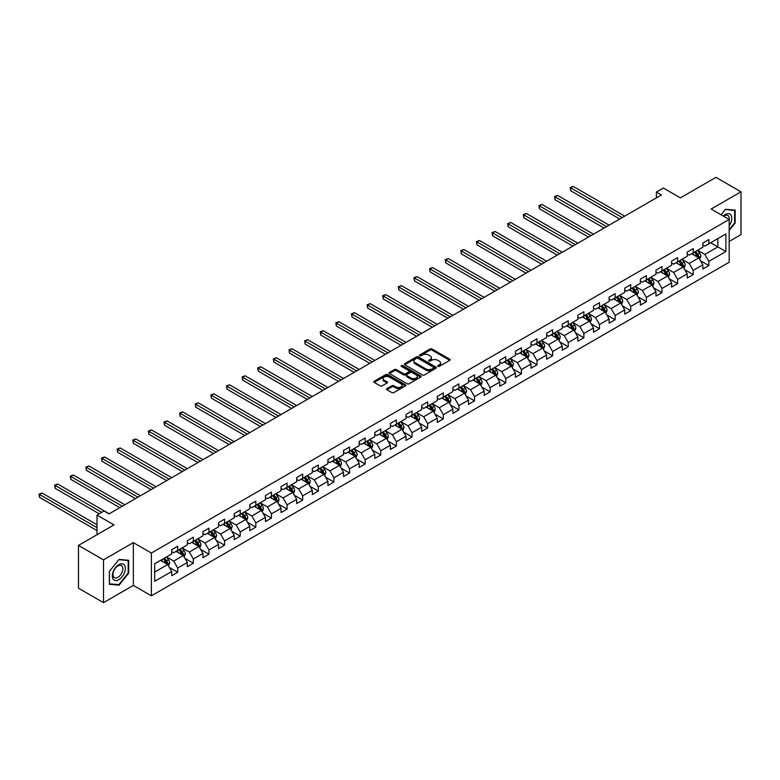 <?xml version="1.0" encoding="UTF-8"?>
<svg xmlns="http://www.w3.org/2000/svg" width="780" height="780" viewBox="0 0 780 780"><rect width="100%" height="100%" fill="white"/><g stroke="black" fill="none" stroke-linecap="round" stroke-linejoin="round"><path stroke-width="1.17" d="M437.902 366.366A0.975 0.566 0 0 0 439.276 366.366L449.728 360.34A1.394 0.799 0 0 0 450.128 359.775A1.394 0.799 0 0 0 449.728 359.209L432.032 348.991A1.394 0.799 0 0 0 430.063 348.991L419.62 355.017A0.975 0.566 0 0 0 420.995 355.816L422.351 355.036A4.446 2.564 0 0 1 428.639 355.036L430.111 355.885A4.446 2.564 0 0 1 431.418 357.698A4.446 2.564 0 0 1 430.111 359.522L428.766 360.302A0.975 0.566 0 0 0 430.141 361.091L431.496 360.311A4.446 2.564 0 0 1 437.785 360.311L439.257 361.159A4.446 2.564 0 0 1 440.563 362.983A4.446 2.564 0 0 1 439.257 364.796L437.902 365.576A0.975 0.566 0 0 0 437.902 366.366L437.902 365.576M386.919 388.606A1.394 0.799 0 0 0 386.51 389.171A1.394 0.799 0 0 0 386.919 389.737L391.882 392.603A1.394 0.799 0 0 0 393.841 392.603L405.444 385.905A1.394 0.799 0 0 0 405.853 385.34A1.394 0.799 0 0 0 405.444 384.774L387.748 374.556A1.394 0.799 0 0 0 385.788 374.556L374.185 381.254A1.394 0.799 0 0 0 373.776 381.82A1.394 0.799 0 0 0 374.185 382.385L380.182 385.846A1.394 0.799 0 0 0 382.151 385.846L387.114 382.98A1.394 0.799 0 0 0 387.523 382.415A1.394 0.799 0 0 0 387.114 381.849L384.14 380.133A3.715 2.145 0 0 1 383.048 378.612A3.715 2.145 0 0 1 385.349 376.633A3.715 2.145 0 0 1 389.395 377.091L401.047 383.819A3.715 2.145 0 0 1 402.139 385.34A3.715 2.145 0 0 1 399.838 387.319A3.715 2.145 0 0 1 395.782 386.86L393.841 385.739A1.394 0.799 0 0 0 391.882 385.739L386.919 388.606L386.919 389.737L391.882 386.89L391.882 385.739M729.183 241.42L741 234.595L741 191.812L715.962 177.352L680.413 197.876L663.39 188.048L656.38 192.095L661.391 194.99L109.015 513.893L104.013 511.007L97.003 515.053L97.003 534.709M103.506 559.865L103.506 602.648L133.351 585.419L133.351 542.636L103.506 559.865L78.478 545.405L114.026 524.882L97.003 515.053M133.351 542.636L151.378 553.039L729.183 219.443L729.183 262.226L151.378 595.822L151.378 553.039M741 191.812L711.155 209.04L729.183 219.443M422.448 374.956A1.394 0.799 0 0 0 424.418 374.956L436.01 368.257A1.394 0.799 0 0 0 436.42 367.692A1.394 0.799 0 0 0 436.01 367.127L418.324 356.909A1.394 0.799 0 0 0 416.354 356.909L404.752 363.607A1.394 0.799 0 0 0 404.352 364.172A1.394 0.799 0 0 0 404.752 364.738L422.448 374.956M401.749 366.581A0.975 0.566 0 0 1 402.743 366.717L420.712 377.091L409.13 383.779A1.394 0.799 0 0 1 407.16 383.779L389.473 373.561L389.473 372.43A1.394 0.799 0 0 0 389.064 372.996A1.394 0.799 0 0 0 389.473 373.561M389.473 372.43L394.436 369.564A1.394 0.799 0 0 1 396.396 369.564L403.572 373.708A1.394 0.799 0 0 0 405.541 373.708L408.837 371.806A1.394 0.799 0 0 0 409.247 371.241A1.394 0.799 0 0 0 408.837 370.666L401.369 366.356A0.975 0.566 0 0 1 402.743 365.557L420.732 375.95A1.394 0.799 0 0 1 421.132 376.516A1.394 0.799 0 0 1 420.732 377.081L420.732 375.95M103.506 602.648L78.478 588.188L78.478 545.405M169.348 567.401L177.713 572.237L177.713 568.015L187.327 562.458L187.327 566.68L193.333 563.218L193.333 558.997L202.946 553.439L202.946 557.661L208.962 554.2L208.962 549.978L218.576 544.42L218.576 548.642L224.582 545.181L224.582 540.959L234.195 535.402L234.195 539.624L240.201 536.152L240.201 531.941L249.815 526.383L249.815 530.605L255.82 527.134L255.82 522.922L265.434 517.364L265.434 521.586L271.44 518.115L271.44 513.893L281.053 508.345L281.053 512.567L287.069 509.096L287.069 504.875L296.683 499.327L296.683 503.549L302.689 500.077L302.689 495.856L312.302 490.308L312.302 494.53L318.308 491.059L318.308 486.837L327.922 481.289L327.922 485.511L333.928 482.04L333.928 477.818L343.541 472.27L343.541 476.492L349.557 473.021L349.557 468.799L359.171 463.252L359.171 467.473L365.177 464.002L365.177 459.781L374.79 454.233L374.79 458.455L380.796 454.984L380.796 450.762L390.409 445.214L390.409 449.436L396.415 445.965L396.415 441.743L406.029 436.195L406.029 440.417L412.045 436.946L412.045 432.724L421.658 427.177L421.658 431.398L427.664 427.927L427.664 423.706L437.278 418.158L437.278 422.38L443.284 418.909L443.284 414.687L452.897 409.139L452.897 413.361L458.903 409.89L458.903 405.668L468.517 400.12L468.517 404.342L474.532 400.871L474.532 396.649L484.146 391.102L484.146 395.323L490.152 391.852L490.152 387.631L499.766 382.083L499.766 386.305L505.772 382.834L505.772 378.612L515.385 373.064L515.385 377.276L521.391 373.815L521.391 369.593L531.005 364.046L531.005 368.257L537.01 364.796L537.01 360.575L546.624 355.027L546.624 359.239L552.64 355.777L552.64 351.556L562.253 345.998L562.253 350.22L568.259 346.759L568.259 342.537L577.873 336.979L577.873 341.201L583.879 337.74L583.879 333.518L593.492 327.961L593.492 332.183L599.498 328.712L599.498 324.5L609.112 318.942L609.112 323.164L615.127 319.693L615.127 315.481L624.741 309.923L624.741 314.145L630.747 310.674L630.747 306.462L640.361 300.904L640.361 305.126L646.367 301.655L646.367 297.433L655.98 291.886L655.98 296.107L661.986 292.636L661.986 288.415L671.6 282.867L671.6 287.089L677.615 283.618L677.615 279.396L687.229 273.848L687.229 278.07L693.235 274.599L693.235 270.377L702.848 264.829L702.848 269.051L708.854 265.58L708.854 261.358L725.878 251.531L725.878 233.961L717.863 238.582L717.863 246.909L725.878 251.531M177.713 572.237L171.707 575.698L171.707 571.486L154.684 581.315L154.684 563.735L171.707 553.907L171.707 549.685L177.713 546.215L177.713 550.436L187.327 544.889L187.327 540.667L193.333 537.196L193.333 541.417L202.946 535.87L202.946 531.648L208.962 528.177L208.962 532.399L218.576 526.851L218.576 522.629L224.582 519.158L224.582 523.38L234.195 517.832L234.195 513.611L240.201 510.139L240.201 514.361L249.815 508.813L249.815 504.592L255.82 501.121L255.82 505.342L265.434 499.795L265.434 495.573L271.44 492.102L271.44 496.324L281.053 490.776L281.053 486.554L287.069 483.083L287.069 487.305L296.683 481.757L296.683 477.535L302.689 474.065L302.689 478.286L312.302 472.729L312.302 468.517L318.308 465.046L318.308 469.267L327.922 463.71L327.922 459.498L333.928 456.027L333.928 460.249L343.541 454.691L343.541 450.479L349.557 447.008L349.557 451.23L359.171 445.673L359.171 441.451L365.177 437.99L365.177 442.211L374.79 436.654L374.79 432.432L380.796 428.971L380.796 433.192L390.409 427.635L390.409 423.413L396.415 419.952L396.415 424.164L406.029 418.616L406.029 414.394L412.045 410.933L412.045 415.145L421.658 409.598L421.658 405.376L427.664 401.915L427.664 406.127L437.278 400.579L437.278 396.357L443.284 392.886L443.284 397.108L452.897 391.56L452.897 387.338L458.903 383.867L458.903 388.089L468.517 382.541L468.517 378.319L474.532 374.848L474.532 379.07L484.146 373.523L484.146 369.301L490.152 365.83L490.152 370.052L499.766 364.504L499.766 360.282L505.772 356.811L505.772 361.033L515.385 355.485L515.385 351.263L521.391 347.792L521.391 352.014L531.005 346.466L531.005 342.244L537.01 338.773L537.01 342.995L546.624 337.447L546.624 333.226L552.64 329.755L552.64 333.976L562.253 328.429L562.253 324.207L568.259 320.736L568.259 324.958L577.873 319.41L577.873 315.188L583.879 311.717L583.879 315.939L593.492 310.391L593.492 306.169L599.498 302.698L599.498 306.92L609.112 301.373L609.112 297.151L615.127 293.68L615.127 297.901L624.741 292.354L624.741 288.132L630.747 284.661L630.747 288.883L640.361 283.335L640.361 279.113L646.367 275.642L646.367 279.864L655.98 274.316L655.98 270.094L661.986 266.623L661.986 270.845L671.6 265.288L671.6 261.076L677.615 257.605L677.615 261.827L687.229 256.269L687.229 252.057L693.235 248.586L693.235 252.808L702.848 247.25L702.848 243.038L708.854 239.567L708.854 243.789L725.878 233.961M176.114 551.362L183.32 555.526L173.706 561.073L166.501 556.91M171.707 551.596L173.706 552.747L177.713 550.436M173.706 561.073L177.713 568.015M183.32 555.526L187.327 562.458M191.734 542.344L198.939 546.507L189.326 552.055L182.12 547.892M187.327 542.578L189.326 543.728L193.333 541.417M189.326 552.055L193.333 558.997M198.939 546.507L202.946 553.439M207.353 533.325L214.568 537.488L204.955 543.036L197.74 538.873M202.946 533.559L204.955 534.709L208.962 532.399M204.955 543.036L208.962 549.978M214.568 537.488L218.576 544.42M222.973 524.306L230.188 528.469L220.574 534.017L213.359 529.854M218.576 524.54L220.574 525.691L224.582 523.38M220.574 534.017L224.582 540.959M230.188 528.469L234.195 535.402M238.602 515.288L245.807 519.451L236.194 524.999L228.989 520.835M234.195 515.521L236.194 516.672L240.201 514.361M236.194 524.999L240.201 531.941M245.807 519.451L249.815 526.383M254.221 506.269L261.427 510.432L251.813 515.98L244.608 511.817M249.815 506.493L251.813 507.653L255.82 505.342M251.813 515.98L255.82 522.922M261.427 510.432L265.434 517.364M269.841 497.25L277.056 501.413L267.442 506.961L260.227 502.798M265.434 497.474L267.442 498.635L271.44 496.324M267.442 506.961L271.44 513.893M277.056 501.413L281.053 508.345M285.46 488.231L292.675 492.394L283.062 497.942L275.847 493.779M281.053 488.456L283.062 489.616L287.069 487.305M283.062 497.942L287.069 504.875M292.675 492.394L296.683 499.327M301.09 479.212L308.295 483.376L298.681 488.923L291.476 484.76M296.683 479.437L298.681 480.597L302.689 478.286M298.681 488.923L302.689 495.856M308.295 483.376L312.302 490.308M316.709 470.194L323.915 474.357L314.301 479.905L307.096 475.741M312.302 470.418L314.301 471.578L318.308 469.267M314.301 479.905L318.308 486.837M323.915 474.357L327.922 481.289M332.329 461.175L339.544 465.328L329.93 470.886L322.715 466.723M327.922 461.399L329.93 462.56L333.928 460.249M329.93 470.886L333.928 477.818M339.544 465.328L343.541 472.27M347.948 452.147L355.163 456.31L345.55 461.867L338.335 457.704M343.541 452.38L345.55 453.541L349.557 451.23M345.55 461.867L349.557 468.799M355.163 456.31L359.171 463.252M363.577 443.128L370.783 447.291L361.169 452.848L353.964 448.685M359.171 443.362L361.169 444.522L365.177 442.211M361.169 452.848L365.177 459.781M370.783 447.291L374.79 454.233M379.197 434.109L386.402 438.272L376.789 443.83L369.584 439.666M374.79 434.343L376.789 435.503L380.796 433.192M376.789 443.83L380.796 450.762M386.402 438.272L390.409 445.214M394.816 425.09L402.031 429.253L392.418 434.811L385.203 430.648M390.409 425.324L392.418 426.485L396.415 424.164M392.418 434.811L396.415 441.743M402.031 429.253L406.029 436.195M410.436 416.072L417.651 420.235L408.037 425.792L400.822 421.629M406.029 416.305L408.037 417.466L412.045 415.145M408.037 425.792L412.045 432.724M417.651 420.235L421.658 427.177M426.055 407.053L433.27 411.216L423.657 416.764L416.442 412.61M421.658 407.287L423.657 408.447L427.664 406.127M423.657 416.764L427.664 423.706M433.27 411.216L437.278 418.158M441.685 398.034L448.89 402.197L439.276 407.745L432.071 403.582M437.278 398.268L439.276 399.428L443.284 397.108M439.276 407.745L443.284 414.687M448.89 402.197L452.897 409.139M457.304 389.015L464.51 393.178L454.896 398.726L447.691 394.563M452.897 389.249L454.896 390.409L458.903 388.089M454.896 398.726L458.903 405.668M464.51 393.178L468.517 400.12M472.924 379.997L480.139 384.16L470.525 389.707L463.31 385.544M468.517 380.231L470.525 381.381L474.532 379.07M470.525 389.707L474.532 396.649M480.139 384.16L484.146 391.102M488.543 370.978L495.758 375.141L486.145 380.689L478.93 376.526M484.146 371.212L486.145 372.362L490.152 370.052M486.145 380.689L490.152 387.631M495.758 375.141L499.766 382.083M504.173 361.959L511.378 366.122L501.764 371.67L494.559 367.507M499.766 362.193L501.764 363.344L505.772 361.033M501.764 371.67L505.772 378.612M511.378 366.122L515.385 373.064M519.792 352.94L526.997 357.103L517.384 362.651L510.178 358.488M515.385 353.174L517.384 354.325L521.391 352.014M517.384 362.651L521.391 369.593M526.997 357.103L531.005 364.046M535.411 343.921L542.626 348.085L533.013 353.632L525.798 349.469M531.005 344.156L533.013 345.306L537.01 342.995M533.013 353.632L537.01 360.575M542.626 348.085L546.624 355.027M551.031 334.903L558.246 339.066L548.633 344.614L541.417 340.45M546.624 335.137L548.633 336.287L552.64 333.976M548.633 344.614L552.64 351.556M558.246 339.066L562.253 345.998M566.66 325.884L573.865 330.047L564.252 335.595L557.047 331.432M562.253 326.118L564.252 327.269L568.259 324.958M564.252 335.595L568.259 342.537M573.865 330.047L577.873 336.979M582.28 316.865L589.485 321.029L579.871 326.576L572.666 322.413M577.873 317.099L579.871 318.25L583.879 315.939M579.871 326.576L583.879 333.518M589.485 321.029L593.492 327.961M597.899 307.846L605.114 312.01L595.501 317.558L588.286 313.394M593.492 308.081L595.501 309.231L599.498 306.92M595.501 317.558L599.498 324.5M605.114 312.01L609.112 318.942M613.519 298.828L620.734 302.991L611.12 308.539L603.905 304.375M609.112 299.052L611.12 300.212L615.127 297.901M611.12 308.539L615.127 315.481M620.734 302.991L624.741 309.923M629.148 289.809L636.353 293.972L626.74 299.52L619.534 295.357M624.741 290.033L626.74 291.194L630.747 288.883M626.74 299.52L630.747 306.462M636.353 293.972L640.361 300.904M644.767 280.79L651.973 284.953L642.359 290.501L635.154 286.338M640.361 281.014L642.359 282.175L646.367 279.864M642.359 290.501L646.367 297.433M651.973 284.953L655.98 291.886M660.387 271.772L667.602 275.935L657.989 281.482L650.774 277.319M655.98 271.996L657.989 273.156L661.986 270.845M657.989 281.482L661.986 288.415M667.602 275.935L671.6 282.867M676.006 262.753L683.221 266.916L673.608 272.464L666.393 268.3M671.6 262.977L673.608 264.137L677.615 261.827M673.608 272.464L677.615 279.396M683.221 266.916L687.229 273.848M691.636 253.734L698.841 257.887L689.227 263.445L682.022 259.282M687.229 253.958L689.227 255.119L693.235 252.808M689.227 263.445L693.235 270.377M698.841 257.887L702.848 264.829M710.658 242.746L717.863 246.909L704.847 254.426L697.642 250.263M702.848 244.939L704.847 246.1L708.854 243.789M704.847 254.426L708.854 261.358M133.351 585.419L151.378 595.822M656.38 192.095L656.38 197.876M154.684 572.062L167.7 564.544L160.485 560.381M167.7 564.544L171.707 571.486M700.489 260.754L708.854 265.58M684.869 269.773L693.235 274.599M669.25 278.791L677.615 283.618M653.63 287.81L661.986 292.636M638.011 296.829L646.367 301.655M622.382 305.848L630.747 310.674M606.762 314.866L615.127 319.693M591.142 323.885L599.498 328.712M575.523 332.904L583.879 337.74M559.894 341.923L568.259 346.759M544.274 350.941L552.64 355.777M528.655 359.97L537.01 364.796M513.035 368.989L521.391 373.815M497.406 378.007L505.772 382.834M481.786 387.026L490.152 391.852M466.167 396.045L474.532 400.871M450.548 405.064L458.903 409.89M434.918 414.082L443.284 418.909M419.299 423.101L427.664 427.927M403.679 432.12L412.045 436.946M388.06 441.139L396.415 445.965M372.44 450.157L380.796 454.984M356.811 459.176L365.177 464.002M341.191 468.195L349.557 473.021M325.572 477.214L333.928 482.04M309.952 486.232L318.308 491.059M294.323 495.251L302.689 500.077M278.704 504.27L287.069 509.096M263.084 513.289L271.44 518.115M247.465 522.308L255.82 527.134M231.835 531.326L240.201 536.152M216.216 540.345L224.582 545.181M200.596 549.364L208.962 554.2M184.977 558.383L193.333 563.218M729.183 230.441L735.14 223.022L735.14 210.142L725.478 209.274L721.071 214.763M109.366 584.317L119.028 585.175L128.7 573.154L128.7 560.274L119.028 559.406L109.366 571.428L109.366 584.317M734.643 222.739L735.14 223.022M128.193 572.861L128.7 573.154M118.014 584.591L119.028 585.175M438.292 366.512L439.257 365.947A4.446 2.564 0 0 0 440.563 364.133L440.563 362.983M431.418 357.698L431.418 358.858A4.446 2.564 0 0 1 430.111 360.672L429.156 361.228M449.728 359.209L449.728 360.34L432.032 350.142A1.394 0.799 0 0 0 430.063 350.142L420.01 355.953M435.991 368.267L418.324 358.059A1.394 0.799 0 0 0 416.354 358.059L404.771 364.748L404.752 363.607M433.553 368.082A0.975 0.566 0 0 0 433.553 367.292L418.022 358.322A0.975 0.566 0 0 0 416.647 358.322L415.223 359.151A4.446 2.564 0 0 0 413.917 360.965A4.446 2.564 0 0 0 415.223 362.778L425.841 368.911A4.446 2.564 0 0 0 432.13 368.911L433.553 368.082L433.553 369.242A0.975 0.566 0 0 0 433.836 368.843L433.836 367.692M413.917 360.965L413.917 362.125A4.446 2.564 0 0 0 415.223 363.938L415.223 362.778M433.553 369.242L432.13 370.061A4.446 2.564 0 0 1 425.841 370.061L415.223 363.938M389.493 373.571L394.436 370.715L394.436 369.564M409.247 371.241L409.247 372.392A1.394 0.799 0 0 1 408.837 372.957L405.541 374.858A1.394 0.799 0 0 1 403.572 374.858L396.396 370.715A1.394 0.799 0 0 0 394.436 370.715M411.021 378.007A3.715 2.145 0 0 0 415.077 378.466A3.715 2.145 0 0 0 417.368 376.486A3.715 2.145 0 0 0 416.276 374.965L412.181 372.596A1.394 0.799 0 0 0 410.212 372.596L406.916 374.498A1.394 0.799 0 0 0 406.507 375.063A1.394 0.799 0 0 0 406.916 375.638L411.021 378.007L411.021 379.158A3.715 2.145 0 0 0 415.077 379.626A3.715 2.145 0 0 0 417.368 377.647L417.368 376.486M406.507 375.063L406.507 376.223A1.394 0.799 0 0 0 406.916 376.789L406.916 375.638M411.021 379.158L406.916 376.789M402.139 385.34L402.139 386.5A3.715 2.145 0 0 1 399.838 388.479A3.715 2.145 0 0 1 395.782 388.011L393.841 386.89A1.394 0.799 0 0 0 391.882 386.89M383.048 378.612L383.048 379.772A3.715 2.145 0 0 0 384.14 381.284L384.14 380.133M387.094 382.99L384.14 381.284M405.424 385.915L387.748 375.716A1.394 0.799 0 0 0 385.788 375.716L374.205 382.395L374.185 381.254M699.631 259.262L700.82 256.259A3.754 2.165 -120 0 0 699.631 253.061L697.564 250.312M693.956 255.07L692.552 253.198M624.741 216.148L573.193 186.391L570.697 187.834L570.697 190.73L619.73 219.043M694.453 252.096L696.52 254.855A3.754 2.165 60 0 1 697.593 257.117L698.802 256.425A3.754 2.165 -120 0 0 697.72 254.163L695.653 251.404M694.717 251.95L697.008 255.011A1.911 1.102 60 0 1 697.359 255.586L698.802 256.425M570.697 190.73L570.141 187.522L622.235 217.591M570.141 187.522L573.193 186.391M729.183 225.8A9.204 5.314 120 0 0 730.918 222.553A9.204 5.314 120 0 0 730.343 214.403A9.204 5.314 120 0 0 723.284 216.041M734.019 210.044L734.643 210.395L734.643 222.885L729.183 229.671M721.091 214.773L725.273 209.566L734.643 210.395M729.183 219.931A6.971 4.027 120 0 0 727.847 215.485A6.971 4.027 120 0 0 723.694 216.274M118.833 579.696A9.204 5.314 120 0 0 125.336 568.415A9.204 5.314 120 0 0 118.833 564.661A9.204 5.314 120 0 0 112.32 575.933A9.204 5.314 120 0 0 118.833 579.696M117.916 577.337A6.971 4.027 120 0 0 122.47 571.194A6.971 4.027 120 0 0 121.407 565.617A6.971 4.027 120 0 0 117.916 565.958A6.971 4.027 120 0 0 113.363 572.101A6.971 4.027 120 0 0 114.436 577.688A6.971 4.027 120 0 0 117.916 577.337M109.473 571.34L118.833 559.689L128.193 560.527L128.193 573.008L118.833 584.659L109.473 583.82L109.454 571.331M127.579 560.167L128.193 560.527M684.011 268.281L685.201 265.278A3.754 2.165 -120 0 0 684.001 262.09L681.934 259.331M678.337 264.089L676.933 262.216M609.112 225.166L557.573 195.409L555.067 196.852L555.067 199.748L604.11 228.062M678.834 261.115L680.901 263.874A3.754 2.165 60 0 1 681.974 266.136L683.173 265.444A3.754 2.165 -120 0 0 682.1 263.182L680.033 260.423M679.097 260.969L681.389 264.03A1.911 1.102 60 0 1 681.74 264.605L683.173 265.444M555.067 199.748L554.521 196.541L606.616 226.609M554.521 196.541L557.573 195.409M668.392 277.3L669.581 274.297A3.754 2.165 -120 0 0 668.382 271.108L666.315 268.349M662.717 273.107L661.313 271.235M593.492 234.185L541.954 204.428L539.448 205.881L539.448 208.767L588.49 237.081M663.215 270.133L665.282 272.893A3.754 2.165 60 0 1 666.354 275.155L667.553 274.462A3.754 2.165 -120 0 0 666.481 272.2L664.414 269.441M663.468 269.987L665.769 273.049A1.911 1.102 60 0 1 666.11 273.624L667.553 274.462M539.448 208.767L538.902 205.559L590.986 235.638M538.902 205.559L541.954 204.428M652.762 286.319L653.962 283.315A3.754 2.165 -120 0 0 652.762 280.127L650.695 277.368M647.088 282.126L645.684 280.254M577.873 243.204L526.334 213.447L523.828 214.9L523.828 217.786L572.861 246.1M647.585 279.152L649.652 281.911A3.754 2.165 60 0 1 650.734 284.173L651.934 283.481A3.754 2.165 -120 0 0 650.861 281.219L648.794 278.46M647.849 279.006L650.14 282.067A1.911 1.102 60 0 1 650.491 282.643L651.934 283.481M523.828 217.786L523.273 214.578L575.367 244.657M523.273 214.578L526.334 213.447M637.143 295.337L638.332 292.334A3.754 2.165 -120 0 0 637.143 289.146L635.076 286.387M631.468 291.145L630.065 289.273M562.253 252.223L510.705 222.466L508.209 223.918L508.209 226.804L557.242 255.119M631.966 288.181L634.033 290.93A3.754 2.165 60 0 1 635.105 293.192L636.314 292.5A3.754 2.165 -120 0 0 635.232 290.238L633.165 287.479M632.229 288.025L634.52 291.086A1.911 1.102 60 0 1 634.871 291.671L636.314 292.5M508.209 226.804L507.653 223.597L559.748 253.675M507.653 223.597L510.705 222.466M621.524 304.356L622.713 301.353A3.754 2.165 -120 0 0 621.514 298.165L619.447 295.406M615.849 300.163L614.445 298.291M546.624 261.241L495.085 231.484L492.58 232.937L492.58 235.823L541.622 264.137M616.346 297.2L618.413 299.959A3.754 2.165 60 0 1 619.486 302.211L620.685 301.519A3.754 2.165 -120 0 0 619.612 299.257L617.545 296.498M616.609 297.043L618.901 300.105A1.911 1.102 60 0 1 619.252 300.69L620.685 301.519M492.58 235.823L492.034 232.615L544.128 262.694M492.034 232.615L495.085 231.484M605.904 313.375L607.093 310.381A3.754 2.165 -120 0 0 605.894 307.183L603.827 304.424M600.23 309.182L598.825 307.31M531.005 270.26L479.466 240.503L476.96 241.956L476.96 244.842L526.003 273.156M600.727 306.218L602.794 308.977A3.754 2.165 60 0 1 603.866 311.23L605.066 310.537A3.754 2.165 -120 0 0 603.993 308.276L601.926 305.516M600.99 306.062L603.281 309.124A1.911 1.102 60 0 1 603.623 309.709L605.066 310.537M476.96 244.842L476.414 241.634L528.499 271.713M476.414 241.634L479.466 240.503M590.275 322.394L591.474 319.4A3.754 2.165 -120 0 0 590.275 316.202L588.208 313.443M584.6 318.211L583.196 316.329M515.385 279.279L463.846 249.522L461.341 250.975L461.341 253.861L510.374 282.175M585.097 315.237L587.164 317.996A3.754 2.165 60 0 1 588.247 320.248L589.446 319.556A3.754 2.165 -120 0 0 588.374 317.294L586.307 314.535M585.361 315.081L587.652 318.142A1.911 1.102 60 0 1 588.003 318.727L589.446 319.556M461.341 253.861L460.785 250.653L512.879 280.732M460.785 250.653L463.846 249.522M574.655 331.412L575.845 328.419A3.754 2.165 -120 0 0 574.655 325.221L572.588 322.462M568.981 327.229L567.577 325.348M499.766 288.308L448.217 258.55L445.721 259.994L445.721 262.88L494.754 291.194M569.478 324.256L571.545 327.015A3.754 2.165 60 0 1 572.617 329.267L573.826 328.575A3.754 2.165 -120 0 0 572.744 326.323L570.677 323.564M569.741 324.1L572.033 327.161A1.911 1.102 60 0 1 572.383 327.746L573.826 328.575M445.721 262.88L445.165 259.672L497.26 289.75M445.165 259.672L448.217 258.55M559.036 340.431L560.225 337.438A3.754 2.165 -120 0 0 559.026 334.24L556.959 331.481M553.361 336.248L551.957 334.366M484.136 297.326L432.598 267.569L430.092 269.012L430.092 271.898L479.135 300.212M553.858 333.274L555.925 336.034A3.754 2.165 60 0 1 556.998 338.286L558.197 337.594A3.754 2.165 -120 0 0 557.125 335.341L555.058 332.582M554.122 333.119L556.413 336.18A1.911 1.102 60 0 1 556.764 336.765L558.197 337.594M430.092 271.898L429.546 268.69L481.64 298.769M429.546 268.69L432.598 267.569M543.416 349.45L544.606 346.456A3.754 2.165 -120 0 0 543.407 343.258L541.34 340.499M537.742 345.267L536.338 343.385M468.517 306.345L416.978 276.588L414.473 278.031L414.473 280.917L463.515 309.231M538.239 342.293L540.306 345.052A3.754 2.165 60 0 1 541.379 347.305L542.578 346.613A3.754 2.165 -120 0 0 541.505 344.36L539.438 341.601M538.502 342.137L540.793 345.199A1.911 1.102 60 0 1 541.135 345.784L542.578 346.613M414.473 280.917L413.927 277.709L466.011 307.788M413.927 277.709L416.978 276.588M527.797 358.478L528.986 355.475A3.754 2.165 -120 0 0 527.787 352.277L525.72 349.518M522.112 354.286L520.708 352.404M452.897 315.364L401.359 285.607L398.853 287.05L398.853 289.936L447.886 318.25M522.62 351.312L524.687 354.071A3.754 2.165 60 0 1 525.759 356.323L526.958 355.631A3.754 2.165 -120 0 0 525.886 353.379L523.819 350.62M522.873 351.156L525.174 354.218A1.911 1.102 60 0 1 525.515 354.802L526.958 355.631M398.853 289.936L398.297 286.728L450.392 316.807M398.297 286.728L401.359 285.607M512.167 367.497L513.357 364.494A3.754 2.165 -120 0 0 512.167 361.296L510.1 358.537M506.493 363.305L505.089 361.433M437.278 324.382L385.729 294.625L383.233 296.069L383.233 298.954L432.266 327.269M506.99 360.331L509.057 363.09A3.754 2.165 60 0 1 510.13 365.342L511.339 364.65A3.754 2.165 -120 0 0 510.266 362.398L508.199 359.639M507.253 360.175L509.545 363.236A1.911 1.102 60 0 1 509.896 363.821L511.339 364.65M383.233 298.954L382.678 295.747L434.772 325.825M382.678 295.747L385.729 294.625M496.548 376.516L497.738 373.513A3.754 2.165 -120 0 0 496.538 370.315L494.471 367.555M490.873 372.323L489.469 370.451M421.658 333.401L370.11 303.644L367.604 305.087L367.604 307.973L416.647 336.287M491.371 369.349L493.438 372.109A3.754 2.165 60 0 1 494.51 374.361L495.709 373.669A3.754 2.165 -120 0 0 494.637 371.416L492.57 368.657M491.634 369.194L493.925 372.255A1.911 1.102 60 0 1 494.276 372.84L495.709 373.669M367.604 307.973L367.058 304.765L419.152 334.844M367.058 304.765L370.11 303.644M480.928 385.534L482.118 382.531A3.754 2.165 -120 0 0 480.919 379.334L478.852 376.574M475.254 381.342L473.85 379.47M406.029 342.42L354.49 312.663L351.985 314.106L351.985 317.002L401.027 345.306M475.751 378.368L477.818 381.127A3.754 2.165 60 0 1 478.891 383.38L480.09 382.688A3.754 2.165 -120 0 0 479.017 380.435L476.95 377.676M476.014 378.212L478.306 381.274A1.911 1.102 60 0 1 478.647 381.859L480.09 382.688M351.985 317.002L351.439 313.784L403.533 343.863M351.439 313.784L354.49 312.663M465.309 394.553L466.498 391.55A3.754 2.165 -120 0 0 465.299 388.352L463.232 385.593M459.625 390.361L458.221 388.489M390.409 351.439L338.871 321.682L336.365 323.125L336.365 326.02L385.408 354.325M460.132 387.387L462.199 390.146A3.754 2.165 60 0 1 463.271 392.398L464.47 391.706A3.754 2.165 -120 0 0 463.398 389.454L461.331 386.695M460.385 387.231L462.686 390.293A1.911 1.102 60 0 1 463.027 390.877L464.47 391.706M336.365 326.02L335.81 322.803L387.904 352.882M335.81 322.803L338.871 321.682M449.68 403.572L450.879 400.569A3.754 2.165 -120 0 0 449.68 397.371L447.613 394.612M444.005 399.38L442.601 397.507M374.79 360.457L323.252 330.7L320.746 332.144L320.746 335.039L369.779 363.344M444.502 396.406L446.569 399.165A3.754 2.165 60 0 1 447.642 401.427L448.851 400.725A3.754 2.165 -120 0 0 447.779 398.473L445.712 395.714M444.766 396.26L447.057 399.311A1.911 1.102 60 0 1 447.408 399.896L448.851 400.725M320.746 335.039L320.19 331.822L372.284 361.901M320.19 331.822L323.252 330.7M434.06 412.591L435.25 409.588A3.754 2.165 -120 0 0 434.05 406.39L431.983 403.63M428.386 408.398L426.982 406.526M359.171 369.476L307.622 339.719L305.126 341.162L305.126 344.058L354.159 372.362M428.883 405.424L430.95 408.184A3.754 2.165 60 0 1 432.023 410.446L433.231 409.744A3.754 2.165 -120 0 0 432.149 407.491L430.082 404.732M429.146 405.278L431.438 408.34A1.911 1.102 60 0 1 431.788 408.915L433.231 409.744M305.126 344.058L304.57 340.85L356.665 370.919M304.57 340.85L307.622 339.719M418.441 421.61L419.63 418.606A3.754 2.165 -120 0 0 418.431 415.409L416.364 412.649M412.766 417.417L411.362 415.545M343.541 378.495L292.003 348.738L289.497 350.181L289.497 353.077L338.54 381.381M413.264 414.443L415.331 417.202A3.754 2.165 60 0 1 416.403 419.465L417.602 418.762A3.754 2.165 -120 0 0 416.53 416.51L414.463 413.751M413.527 414.297L415.818 417.358A1.911 1.102 60 0 1 416.159 417.934L417.602 418.762M289.497 353.077L288.951 349.869L341.045 379.938M288.951 349.869L292.003 348.738M402.821 430.628L404.011 427.625A3.754 2.165 -120 0 0 402.811 424.427L400.744 421.668M397.137 426.436L395.733 424.564M327.922 387.514L276.383 357.757L273.877 359.2L273.877 362.096L322.92 390.409M397.644 423.462L399.711 426.221A3.754 2.165 60 0 1 400.784 428.483L401.983 427.781A3.754 2.165 -120 0 0 400.91 425.529L398.843 422.77M397.898 423.316L400.198 426.377A1.911 1.102 60 0 1 400.54 426.952L401.983 427.781M273.877 362.096L273.331 358.888L325.416 388.957M273.331 358.888L276.383 357.757M387.192 439.647L388.391 436.644A3.754 2.165 -120 0 0 387.192 433.446L385.125 430.687M381.517 435.454L380.113 433.582M312.302 396.532L260.764 366.776L258.258 368.219L258.258 371.114L307.291 399.428M382.015 432.481L384.082 435.24A3.754 2.165 60 0 1 385.164 437.502L386.363 436.81A3.754 2.165 -120 0 0 385.291 434.548L383.224 431.788M382.278 432.334L384.569 435.396A1.911 1.102 60 0 1 384.92 435.971L386.363 436.81M258.258 371.114L257.702 367.906L309.796 397.976M257.702 367.906L260.764 366.776M371.572 448.666L372.762 445.663A3.754 2.165 -120 0 0 371.572 442.465L369.505 439.706M365.898 444.473L364.494 442.601M296.683 405.551L245.134 375.794L242.639 377.237L242.639 380.133L291.671 408.447M366.395 441.499L368.462 444.259A3.754 2.165 60 0 1 369.535 446.521L370.744 445.828A3.754 2.165 -120 0 0 369.661 443.566L367.594 440.807M366.659 441.353L368.95 444.415A1.911 1.102 60 0 1 369.301 444.99L370.744 445.828M242.639 380.133L242.083 376.925L294.177 406.994M242.083 376.925L245.134 375.794M355.953 457.685L357.142 454.681A3.754 2.165 -120 0 0 355.943 451.483L353.876 448.724M350.279 453.492L348.875 451.62M281.053 414.57L229.515 384.813L227.009 386.256L227.009 389.152L276.052 417.466M350.776 450.518L352.843 453.277A3.754 2.165 60 0 1 353.915 455.54L355.115 454.847A3.754 2.165 -120 0 0 354.042 452.585L351.975 449.826M351.039 450.372L353.33 453.433A1.911 1.102 60 0 1 353.681 454.009L355.115 454.847M227.009 389.152L226.463 385.944L278.558 416.013M226.463 385.944L229.515 384.813M340.334 466.703L341.523 463.7A3.754 2.165 -120 0 0 340.324 460.502L338.257 457.753M334.659 462.511L333.255 460.639M265.434 423.589L213.895 393.832L211.39 395.275L211.39 398.171L260.432 426.485M335.156 459.537L337.223 462.296A3.754 2.165 60 0 1 338.296 464.558L339.495 463.866A3.754 2.165 -120 0 0 338.423 461.604L336.356 458.845M335.41 459.391L337.711 462.452A1.911 1.102 60 0 1 338.052 463.027L339.495 463.866M211.39 398.171L210.844 394.963L262.928 425.032M210.844 394.963L213.895 393.832M324.704 475.722L325.904 472.719A3.754 2.165 -120 0 0 324.704 469.531L322.637 466.772M319.03 471.529L317.626 469.657M249.815 432.607L198.276 402.851L195.77 404.293L195.77 407.189L244.803 435.503M319.527 468.556L321.594 471.315A3.754 2.165 60 0 1 322.676 473.577L323.875 472.885A3.754 2.165 -120 0 0 322.803 470.623L320.736 467.863M319.79 468.409L322.081 471.471A1.911 1.102 60 0 1 322.433 472.046L323.875 472.885M195.77 407.189L195.214 403.981L247.309 434.05M195.214 403.981L198.276 402.851M309.085 484.741L310.274 481.738A3.754 2.165 -120 0 0 309.085 478.549L307.018 475.79M303.41 480.548L302.006 478.676M234.195 441.626L182.647 411.869L180.151 413.312L180.151 416.208L229.184 444.522M303.907 477.575L305.974 480.334A3.754 2.165 60 0 1 307.047 482.596L308.256 481.904A3.754 2.165 -120 0 0 307.174 479.642L305.107 476.882M304.171 477.428L306.462 480.49A1.911 1.102 60 0 1 306.813 481.065L308.256 481.904M180.151 416.208L179.595 413L231.689 443.079M179.595 413L182.647 411.869M293.465 493.76L294.655 490.756A3.754 2.165 -120 0 0 293.456 487.568L291.389 484.809M287.791 489.567L286.387 487.695M218.566 450.645L167.027 420.888L164.522 422.341L164.522 425.227L213.564 453.541M288.288 486.593L290.355 489.352A3.754 2.165 60 0 1 291.427 491.615L292.627 490.922A3.754 2.165 -120 0 0 291.554 488.66L289.487 485.901M288.551 486.447L290.843 489.508A1.911 1.102 60 0 1 291.194 490.084L292.627 490.922M164.522 425.227L163.976 422.019L216.07 452.098M163.976 422.019L167.027 420.888M277.846 502.778L279.035 499.775A3.754 2.165 -120 0 0 277.836 496.587L275.769 493.828M272.171 498.586L270.767 496.714M202.946 459.664L151.408 429.907L148.902 431.36L148.902 434.245L197.945 462.56M272.668 495.612L274.735 498.371A3.754 2.165 60 0 1 275.808 500.633L277.007 499.941A3.754 2.165 -120 0 0 275.935 497.679L273.868 494.92M272.932 495.466L275.223 498.527A1.911 1.102 60 0 1 275.564 499.112L277.007 499.941M148.902 434.245L148.356 431.038L200.441 461.116M148.356 431.038L151.408 429.907M262.226 511.797L263.416 508.794A3.754 2.165 -120 0 0 262.216 505.606L260.149 502.846M256.542 507.604L255.138 505.733M187.327 468.683L135.788 438.925L133.282 440.378L133.282 443.264L182.315 471.578M257.039 504.641L259.106 507.4A3.754 2.165 60 0 1 260.189 509.652L261.388 508.96A3.754 2.165 -120 0 0 260.315 506.698L258.248 503.938M257.302 504.484L259.594 507.546A1.911 1.102 60 0 1 259.945 508.131L261.388 508.96M133.282 443.264L132.727 440.056L184.821 470.135M132.727 440.056L135.788 438.925M246.597 520.816L247.786 517.822A3.754 2.165 -120 0 0 246.597 514.625L244.53 511.865M240.922 516.623L239.518 514.751M171.707 477.701L120.159 447.944L117.663 449.397L117.663 452.283L166.696 480.597M241.42 513.659L243.487 516.418A3.754 2.165 60 0 1 244.559 518.671L245.768 517.978A3.754 2.165 -120 0 0 244.686 515.716L242.629 512.957M241.683 513.503L243.974 516.565A1.911 1.102 60 0 1 244.325 517.15L245.768 517.978M117.663 452.283L117.107 449.075L169.201 479.154M117.107 449.075L120.159 447.944M230.977 529.834L232.167 526.841A3.754 2.165 -120 0 0 230.968 523.643L228.901 520.884M225.303 525.652L223.899 523.77M156.088 486.72L104.539 456.963L102.034 458.416L102.034 461.302L151.076 489.616M225.8 522.678L227.867 525.437A3.754 2.165 60 0 1 228.94 527.69L230.139 526.997A3.754 2.165 -120 0 0 229.066 524.735L226.999 521.976M226.064 522.522L228.355 525.583A1.911 1.102 60 0 1 228.706 526.168L230.139 526.997M102.034 461.302L101.488 458.094L153.582 488.173M101.488 458.094L104.539 456.963M215.358 538.853L216.547 535.86A3.754 2.165 -120 0 0 215.348 532.662L213.281 529.903M209.684 534.67L208.28 532.789M140.458 495.748L88.92 465.991L86.414 467.435L86.414 470.32L135.457 498.635M210.181 531.697L212.248 534.456A3.754 2.165 60 0 1 213.32 536.708L214.519 536.016A3.754 2.165 -120 0 0 213.447 533.754L211.38 531.005M210.444 531.541L212.735 534.602A1.911 1.102 60 0 1 213.076 535.187L214.519 536.016M86.414 470.32L85.868 467.113L137.963 497.191M85.868 467.113L88.92 465.991M199.739 547.872L200.928 544.879A3.754 2.165 -120 0 0 199.729 541.681L197.662 538.922M194.054 543.689L192.65 541.808M124.839 504.767L73.3 475.01L70.795 476.453L70.795 479.339L119.837 507.653M194.561 540.716L196.628 543.475A3.754 2.165 60 0 1 197.701 545.727L198.9 545.035A3.754 2.165 -120 0 0 197.828 542.783L195.761 540.023M194.815 540.559L197.116 543.621A1.911 1.102 60 0 1 197.457 544.206L198.9 545.035M70.795 479.339L70.239 476.131L122.333 506.21M70.239 476.131L73.3 475.01M184.109 556.891L185.309 553.898A3.754 2.165 -120 0 0 184.109 550.7L182.042 547.94M178.435 552.708L177.031 550.826M109.219 513.786L57.671 484.029L55.175 485.472L55.175 488.358L99.206 513.786M178.932 549.734L180.999 552.493A3.754 2.165 60 0 1 182.072 554.746L183.28 554.053A3.754 2.165 -120 0 0 182.208 551.801L180.141 549.042M179.195 549.578L181.486 552.64A1.911 1.102 60 0 1 181.838 553.225L183.28 554.053M55.175 488.358L54.62 485.15L101.712 512.333M54.62 485.15L57.671 484.029M168.49 565.919L169.679 562.916A3.754 2.165 -120 0 0 168.48 559.718L166.413 556.959M162.815 561.727L161.411 559.845M97.003 524.764L42.052 493.048L39.546 494.491L39.546 497.377L97.003 530.546M163.312 558.753L165.38 561.512A3.754 2.165 60 0 1 166.452 563.764L167.651 563.072A3.754 2.165 -120 0 0 166.579 560.82L164.512 558.061M163.576 558.597L165.867 561.658A1.911 1.102 60 0 1 166.218 562.243L167.651 563.072M39.546 497.377L39 494.169L97.003 527.66M39 494.169L42.052 493.048M439.257 365.947L439.257 364.796M428.766 361.091L428.766 360.302M430.111 360.672L430.111 359.522M419.62 355.816L419.62 355.017M430.063 350.142L430.063 348.991M432.032 350.142L432.032 348.991M416.354 358.059L416.354 356.909M418.324 358.059L418.324 356.909M436.01 368.257L436.01 367.127M425.841 370.061L425.841 368.911M432.13 370.061L432.13 368.911M396.396 370.715L396.396 369.564M403.572 374.858L403.572 373.708M405.541 374.858L405.541 373.708M408.837 372.957L408.837 371.806M402.743 366.717L402.743 365.557M393.841 386.89L393.841 385.739M395.782 388.011L395.782 386.86M387.114 382.98L387.114 381.849M385.788 375.716L385.788 374.556M387.748 375.716L387.748 374.556M405.444 385.905L405.444 384.774M698.471 257.683L700.801 256.337M697.72 254.163L699.631 253.061M695.058 255.703L696.52 254.855M682.851 266.702L685.181 265.356M682.1 263.182L684.001 262.09M679.429 264.722L680.901 263.874M667.231 275.72L669.552 274.375M666.481 272.2L668.382 271.108M663.809 273.741L665.282 272.893M651.602 284.739L653.933 283.394M650.861 281.219L652.762 280.127M648.19 282.76L649.652 281.911M635.983 293.758L638.313 292.412M635.232 290.238L637.143 289.146M632.57 291.779L634.033 290.93M620.363 302.776L622.693 301.431M619.612 299.257L621.514 298.165M616.941 300.797L618.413 299.959M604.744 311.795L607.064 310.45M603.993 308.276L605.894 307.183M601.322 309.816L602.794 308.977M589.115 320.814L591.445 319.469M588.374 317.294L590.275 316.202M585.702 318.844L587.164 317.996M573.495 329.833L575.825 328.487M572.744 326.323L574.655 325.221M570.082 327.863L571.545 327.015M557.875 338.851L560.206 337.506M557.125 335.341L559.026 334.24M554.453 336.882L555.925 336.034M542.256 347.87L544.576 346.525M541.505 344.36L543.407 343.258M538.834 345.901L540.306 345.052M526.627 356.889L528.957 355.543M525.886 353.379L527.787 352.277M523.214 354.919L524.687 354.071M511.007 365.908L513.337 364.562M510.266 362.398L512.167 361.296M507.595 363.938L509.057 363.09M495.388 374.927L497.718 373.581M494.637 371.416L496.538 370.315M491.965 372.957L493.438 372.109M479.768 383.945L482.089 382.6M479.017 380.435L480.919 379.334M476.346 381.976L477.818 381.127M464.139 392.964L466.469 391.619M463.398 389.454L465.299 388.352M460.726 390.994L462.199 390.146M448.519 401.983L450.85 400.637M447.779 398.473L449.68 397.371M445.107 400.013L446.569 399.165M432.9 411.002L435.23 409.656M432.149 407.491L434.05 406.39M429.488 409.032L430.95 408.184M417.281 420.02L419.611 418.675M416.53 416.51L418.431 415.409M413.858 418.051L415.331 417.202M401.661 429.039L403.981 427.703M400.91 425.529L402.811 424.427M398.239 427.069L399.711 426.221M386.032 438.058L388.362 436.722M385.291 434.548L387.192 433.446M382.619 436.088L384.082 435.24M370.412 447.077L372.743 445.741M369.661 443.566L371.572 442.465M367 445.107L368.462 444.259M354.793 456.105L357.123 454.76M354.042 452.585L355.943 451.483M351.37 454.126L352.843 453.277M339.173 465.124L341.494 463.778M338.423 461.604L340.324 460.502M335.751 463.144L337.223 462.296M323.544 474.142L325.874 472.797M322.803 470.623L324.704 469.531M320.131 472.163L321.594 471.315M307.924 483.161L310.255 481.816M307.174 479.642L309.085 478.549M304.512 481.182L305.974 480.334M292.305 492.18L294.635 490.834M291.554 488.66L293.456 487.568M288.883 490.201L290.355 489.352M276.685 501.199L279.006 499.853M275.935 497.679L277.836 496.587M273.263 499.219L274.735 498.371M261.056 510.217L263.386 508.872M260.315 506.698L262.216 505.606M257.644 508.238L259.106 507.4M245.437 519.236L247.767 517.891M244.686 515.716L246.597 514.625M242.024 517.257L243.487 516.418M229.817 528.255L232.147 526.909M229.066 524.735L230.968 523.643M226.395 526.285L227.867 525.437M214.198 537.274L216.518 535.928M213.447 533.754L215.348 532.662M210.775 535.304L212.248 534.456M198.569 546.292L200.899 544.947M197.828 542.783L199.729 541.681M195.156 544.323L196.628 543.475M182.949 555.311L185.279 553.966M182.208 551.801L184.109 550.7M179.536 553.342L180.999 552.493M167.329 564.33L169.66 562.984M166.579 560.82L168.48 559.718M163.917 562.361L165.38 561.512"/></g></svg>
